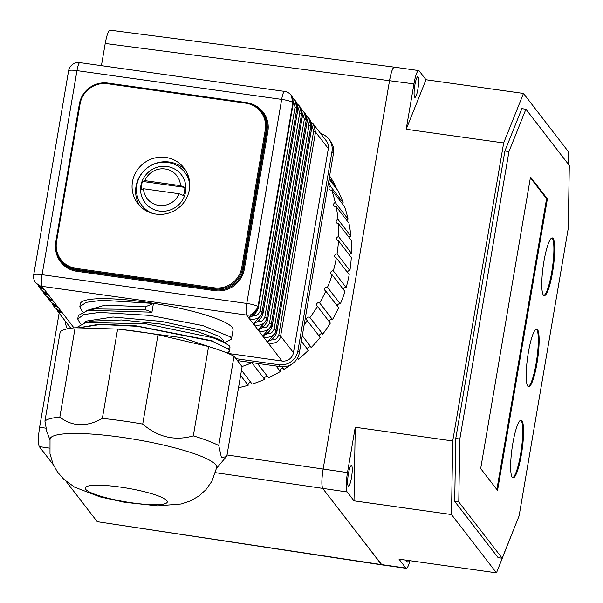 <?xml version="1.0" encoding="UTF-8"?>
<svg xmlns="http://www.w3.org/2000/svg" width="603" height="603" viewBox="0 0 603 603"><rect width="100%" height="100%" fill="white"/><g stroke="black" fill="none" stroke-linecap="round" stroke-linejoin="round"><path stroke-width="0.9" d="M109.972 30.15L394.339 67.152A16.658 2.902 -82 0 0 389.568 80.478L323.125 469.179A16.658 2.902 -82 0 0 322.801 488.551L381.473 564.596L405.842 568.026A16.658 2.902 98 0 0 406.294 568.327L381.925 564.898A16.658 2.902 -82 0 1 381.473 564.596L97.226 521.685L381.918 564.898L322.801 488.551C321.505 485.603 321.61 479.151 323.125 469.179L389.568 80.478C391.392 70.913 393.133 66.571 394.784 67.453M110.432 30.451C108.781 29.57 107.04 33.911 105.216 43.476L101.425 65.659M53.433 464.928L39.293 446.604C37.997 443.665 38.11 437.205 39.617 427.241L59.124 313.138M97.226 521.685L66.096 481.345M406.188 129.253L425.997 79.747L419.153 70.875A16.658 2.902 98 0 0 418.701 70.574A16.658 2.902 98 0 0 413.937 83.9L406.188 129.253L503.663 142.949L452.717 440.959L451.489 514.54L496.473 572.85L516.409 522.628M414.653 97.196A10.409 1.817 -82 0 1 414.713 85.95A10.409 1.817 -82 0 1 417.834 76.762A10.409 1.817 -82 0 1 418.18 87.322A10.409 1.817 -82 0 1 414.932 97.384A10.409 1.817 -82 0 1 414.653 97.196M227.022 454.964L347.494 472.609A16.658 2.902 98 0 0 347.17 491.973L354.014 500.844L451.489 514.54M347.494 472.609L355.242 427.256L354.014 500.844M348.21 485.897A10.409 1.817 -82 0 1 348.27 474.651A10.409 1.817 -82 0 1 351.391 465.463A10.409 1.817 -82 0 1 351.737 476.031A10.409 1.817 -82 0 1 348.489 486.086A10.409 1.817 -82 0 1 348.21 485.897M406.294 568.327A16.658 2.902 98 0 0 409.882 560.677M405.842 568.026L398.998 559.154L496.473 572.85M408.435 560.473A10.409 1.817 -82 0 1 407.161 562.139A10.409 1.817 -82 0 1 406.882 561.951A10.409 1.817 -82 0 1 406.399 560.195M568.245 164.106L568.456 151.752L523.472 93.442L503.663 142.949M355.242 427.256L452.717 440.959M425.997 79.747L523.472 93.442M329.607 175.948L329.615 175.955A139.949 135.848 -37.6 0 1 336.24 187.179L329.238 178.104M329.065 179.121L338.064 190.789A139.949 135.848 -37.6 0 1 343.197 202.789L330.361 186.146A139.949 135.848 -37.6 0 0 328.627 181.707M335.645 187.646A2.08 2.02 142.4 0 1 336.24 187.179M331.71 189.975L344.547 206.61A139.949 135.848 -37.6 0 1 348.097 219.191L335.26 202.555A139.949 135.848 -37.6 0 0 331.71 189.975A2.08 2.02 142.4 0 1 329.404 189.327A2.08 2.02 142.4 0 1 330.361 186.146M342.195 203.565A2.08 2.02 142.4 0 1 343.197 202.789M336.112 206.528L348.949 223.17A139.949 135.848 -37.6 0 1 350.871 236.135L338.034 219.5A139.949 135.848 -37.6 0 0 336.112 206.528A2.08 2.02 142.4 0 1 334.054 205.811A2.08 2.02 142.4 0 1 335.26 202.555M346.717 220.276A2.08 2.02 142.4 0 1 348.097 219.191M338.373 223.562L351.21 240.205A139.949 135.848 -37.6 0 1 351.474 253.358L338.637 236.723A139.949 135.848 -37.6 0 0 338.373 223.562A2.08 2.02 142.4 0 1 336.338 220.751A2.08 2.02 142.4 0 1 338.034 219.5M349.129 237.507A2.08 2.02 142.4 0 1 350.871 236.135M338.464 240.808L351.293 257.443A139.949 135.848 -37.6 0 1 349.891 270.581L337.054 253.938A139.949 135.848 -37.6 0 0 338.464 240.808A2.08 2.02 142.4 0 1 336.738 237.868A2.08 2.02 142.4 0 1 338.637 236.723M349.393 254.986A2.08 2.02 142.4 0 1 351.474 253.358M238.517 387.699A139.949 135.848 -37.6 0 0 248.172 385.279A2.08 2.02 142.4 0 1 251.255 382.935M240.605 375.481L248.172 385.279M242.007 366.541A139.949 135.848 -37.6 0 0 251.843 362.765L264.679 379.4A139.949 135.848 -37.6 0 1 252.137 384.073L241.494 370.28M276.129 366.036L280.372 371.531A139.949 135.848 -37.6 0 1 268.478 377.712L257.443 363.413M295.003 361.808A2.08 2.02 142.4 0 1 294.867 361.596L295.003 361.808A139.949 135.848 -37.6 0 1 283.938 369.39L281.925 366.775M297.211 358.551A2.08 2.02 142.4 0 1 298.289 359.245L297.445 358.152M298.289 359.245A139.949 135.848 -37.6 0 0 308.344 350.366L301.349 341.298M308.043 349.974A2.08 2.02 142.4 0 1 311.291 347.426L302.291 335.758M311.291 347.426A139.949 135.848 -37.6 0 0 320.185 337.401L307.349 320.766A2.08 2.02 142.4 0 1 307.198 317.721A2.08 2.02 142.4 0 1 309.912 317.495A139.949 135.848 -37.6 0 0 317.502 306.475L330.331 323.11A139.949 135.848 -37.6 0 1 322.748 334.13L309.912 317.495M304.214 324.52A139.949 135.848 -37.6 0 0 307.349 320.766M332.472 319.552L319.635 302.917A139.949 135.848 -37.6 0 0 325.801 291.083L338.637 307.718A139.949 135.848 -37.6 0 1 332.472 319.552A2.08 2.02 142.4 0 0 329.434 321.934M340.318 303.942L327.482 287.307A139.949 135.848 -37.6 0 0 332.125 274.84L344.954 291.475A139.949 135.848 -37.6 0 1 340.318 303.942A2.08 2.02 142.4 0 0 337.454 306.181M346.152 287.525L333.316 270.89A139.949 135.848 -37.6 0 0 336.361 257.994L349.197 274.629A139.949 135.848 -37.6 0 1 346.152 287.525A2.08 2.02 142.4 0 0 343.506 289.598M317.502 306.475A2.08 2.02 142.4 0 1 317.05 303.377A2.08 2.02 142.4 0 1 319.635 302.917M325.801 291.083A2.08 2.02 142.4 0 1 325.04 287.978A2.08 2.02 142.4 0 1 327.482 287.307M332.125 274.84A2.08 2.02 142.4 0 1 331.047 271.749A2.08 2.02 142.4 0 1 333.316 270.89M336.361 257.994A2.08 2.02 142.4 0 1 334.966 254.956A2.08 2.02 142.4 0 1 337.054 253.938M347.516 272.443A2.08 2.02 142.4 0 1 349.891 270.581M319.575 336.61A2.08 2.02 142.4 0 1 322.748 334.13M280.372 371.531A2.08 2.02 142.4 0 1 283.666 369.036M264.679 379.4A2.08 2.02 142.4 0 1 267.89 376.958M328.921 139.15L330.391 141.049A16.658 16.175 142.4 0 1 333.444 153.509L299.389 352.717A16.658 16.175 142.4 0 1 280.38 366.632L278.91 364.732A16.658 16.175 -37.6 0 0 297.927 350.818L331.974 151.609A16.658 16.175 -37.6 0 0 328.921 139.15A16.658 16.175 -37.6 0 0 320.675 133.587M237.424 360.594L280.38 366.632M65.38 321.248A16.658 16.175 -37.6 0 0 67.461 328.816M235.954 358.695L278.91 364.732M120.125 487.058A41.652 6.889 -170.3 0 0 85.181 487.963A41.652 6.889 -170.3 0 0 125.077 501.771A41.652 6.889 -170.3 0 0 167.295 501.998A41.652 6.889 -170.3 0 0 166.85 500.686A41.652 6.889 -170.3 0 0 120.125 487.058M120.962 437.198A84.548 13.982 -170.3 0 0 50.026 439.029L49.996 453.72L52.989 463.926L57.383 471.863L63.888 479.385L74.636 487.179L100.015 496.895L124.829 502.329L157.662 505.872L181.232 503.987L190.412 500.905L198.726 496.141L205.781 489.862L211.954 481.202L216.711 467.521A84.548 13.982 -170.3 0 0 120.962 437.198M216.59 468.199L226.283 456.712L221.399 457.496L218.753 445.519A93.299 15.429 -170.3 0 0 193.314 435.871C174.87 441.147 158.009 437.22 142.715 424.082A93.299 15.429 -170.3 0 0 122.19 420.804A93.299 15.429 -170.3 0 0 102.352 418.407L117.623 329.08L75.111 327.776A93.299 15.429 -170.3 0 0 60.194 331.763L44.924 421.09A93.299 15.429 -170.3 0 1 59.84 417.11C72.435 426.751 86.606 427.188 102.352 418.407M49.913 439.708L46.793 431.484L44.924 421.09M226.283 456.712L226.841 456.004L242.112 366.677L234.024 356.192A93.299 15.429 -170.3 0 0 208.585 346.537L157.986 334.748A93.299 15.429 -170.3 0 0 117.623 329.08M142.715 424.082L157.986 334.748M193.314 435.871L208.585 346.537M59.84 417.11L75.111 327.776M218.753 445.519L234.024 356.192M145.315 309.58L95.101 308.909L87.955 310.274L78.322 315.505L77.727 318.995L80.418 323.932M227.406 353.132L229.404 351.202L230.014 347.667L229.132 345.587L219.718 339.587L197.038 331.469L160.353 323.999L121.497 319.974L93.028 321.052L85.882 322.424L76.219 327.813M153.441 303.437L151.941 312.196L145.3 309.671L145.82 306.648L153.441 303.437L102.02 300.256L86.025 302.382L79.8 306.852L82.49 311.781M151.941 312.196L87.955 310.274M225.952 343.213L212.851 337.74L146.416 323.894L85.882 322.424M229.404 351.202L228.529 349.099L212.264 341.192L137.378 326.306L100.55 324.459L78.714 327.889M224.369 342.293L226.065 341.969L231.484 339.059L230.61 336.956L202.887 325.612L149.959 315.399L99.457 312.422L83.809 314.57L77.727 318.995M145.783 306.859L105.11 305.095L86.711 310.53M223.585 341.833L223.766 340.793L219.628 336.549L206.588 331.371L161.838 321.444L113.025 317.012L85.807 321.18L84.639 322.68M220.005 350.283L182.227 337.748L121.52 329.487M228.168 353.456L282.038 361.024L267.378 342.022C267.581 343.959 279.212 344.969 280.636 336.075A4.168 0.686 -170.3 0 0 278.752 335.268C276.325 339.64 274.116 340.733 272.126 338.539M231.484 339.059L233.052 329.879A77.47 12.814 -170.3 0 0 232.23 327.444A77.47 12.814 -170.3 0 0 152.069 303.09A77.47 12.814 -170.3 0 0 80.327 303.769L79.8 306.852M311.766 127.429A4.168 0.686 9.7 0 0 311.849 127.316L311.849 127.316A4.168 0.686 9.7 0 0 311.804 127.188L310.877 125.982L308.774 118.158L310.236 120.057L311.804 127.188L276.92 331.258L267.37 342.014L271.893 339.361M307.123 121.407A4.168 0.686 9.7 0 0 307.206 121.293L307.206 121.293A4.168 0.686 9.7 0 0 307.161 121.165L306.234 119.959L304.131 112.143L305.593 114.035L307.161 121.165L272.277 325.236L262.727 335.992C262.931 337.936 274.569 338.946 275.993 330.052A4.168 0.686 -170.3 0 0 274.109 329.253C271.682 333.625 269.473 334.71 267.483 332.517M271.9 339.353L267.378 342.022A16.658 2.759 -170.3 0 1 267.37 342.014L258.084 329.977C258.288 331.914 269.918 332.924 271.35 324.03A4.168 0.686 -170.3 0 0 269.466 323.231C267.039 327.602 264.83 328.688 262.84 326.494M302.472 115.384A4.168 0.686 9.7 0 0 302.563 115.279A4.168 0.686 9.7 0 1 302.563 115.279A4.168 0.686 9.7 0 0 302.518 115.143L301.583 113.937L299.487 106.12L300.95 108.012L302.518 115.143L267.634 319.213L258.084 329.969L262.606 327.323L258.092 329.977A16.658 2.759 -170.3 0 1 258.084 329.969L253.441 323.954C253.644 325.891 265.275 326.901 266.707 318.007A4.168 0.686 -170.3 0 0 264.815 317.208C262.388 321.58 260.179 322.673 258.197 320.479M297.829 109.362A4.168 0.686 9.7 0 0 297.912 109.256A4.168 0.686 9.7 0 1 297.912 109.256A4.168 0.686 9.7 0 0 297.867 109.12L296.94 107.922L294.844 100.098L296.307 101.99L297.867 109.12L262.991 313.191L253.441 323.947L257.971 321.293L253.441 323.947A16.658 2.759 -170.3 0 0 253.441 323.954L248.798 317.932C249.001 319.876 260.632 320.886 262.056 311.992A4.168 0.686 -170.3 0 0 260.172 311.186C257.745 315.557 255.536 316.65 253.546 314.457M253.026 315.188L252.386 316.017C251.315 317.253 258.076 311.653 258.386 307.311A4.168 0.686 9.7 0 1 258.386 307.311A4.168 0.686 9.7 0 0 258.34 307.176L258.001 306.731L292.885 102.661A9.995 9.701 -37.6 0 0 291.053 95.184L293.224 103.105L258.34 307.176L248.79 317.932L253.313 315.279M291.053 95.184A9.995 9.995 0 0 0 284.526 91.392L79.83 62.622A9.995 9.995 0 0 0 68.584 70.837L33.7 274.908A9.995 9.995 0 0 0 35.645 282.701L44.094 289.161L39.436 287.616L38.313 285.596M39.436 287.616L40.898 289.508L48.737 295.184L44.079 293.631L42.956 291.611M44.079 293.631L45.542 295.53L53.388 301.206L48.722 299.653L47.599 297.633L48.248 298.907M48.722 299.653L50.185 301.553L58.031 307.221L53.365 305.676L52.25 303.656L52.891 304.922M53.365 305.676L54.828 307.568L62.674 313.243L58.016 311.698L56.893 309.678M313.424 124.18L326.502 141.132A9.995 9.701 142.4 0 1 328.334 148.609L315.52 132.004L313.424 124.18L311.359 122.077M282.038 361.024A9.995 9.701 142.4 0 0 293.45 352.68L328.334 148.609M307.311 119.477L308.992 125.183A4.168 0.686 -170.3 0 1 310.877 125.982L275.993 330.052L276.92 331.258A4.168 0.686 9.7 0 1 276.965 331.386A4.168 0.686 9.7 0 1 276.965 331.394A4.168 0.686 9.7 0 1 276.883 331.499M262.735 335.999L267.257 333.338L262.727 335.992A16.658 2.759 -170.3 0 0 262.735 335.999M302.668 113.454L304.342 119.16A4.168 0.686 -170.3 0 1 306.234 119.959L271.35 324.03L272.277 325.236A4.168 0.686 9.7 0 1 272.322 325.364A4.168 0.686 9.7 0 1 272.322 325.371A4.168 0.686 9.7 0 1 272.232 325.477M298.025 107.432L299.699 113.138A4.168 0.686 -170.3 0 1 301.583 113.937L266.707 318.007L267.634 319.213A4.168 0.686 9.7 0 1 267.679 319.349L267.679 319.349A4.168 0.686 9.7 0 1 267.589 319.454M293.375 101.417L295.055 107.115A4.168 0.686 -170.3 0 1 296.94 107.922L262.056 311.992L262.991 313.191A4.168 0.686 9.7 0 1 263.029 313.326A4.168 0.686 9.7 0 1 263.029 313.334A4.168 0.686 9.7 0 1 262.946 313.432M73.965 327.881L41.893 286.312L246.589 315.075L248.79 317.932A16.658 2.759 -170.3 0 0 248.798 317.932L253.32 315.271M35.645 282.701A9.995 9.701 -37.6 0 0 41.893 286.312A9.995 1.741 -82 0 1 42.089 274.689L246.785 303.46L281.669 99.389A9.995 1.651 -170.3 0 1 292.885 102.661L293.224 103.105A4.168 0.686 9.7 0 1 293.269 103.226L258.386 307.304A4.168 0.686 9.7 0 1 258.303 307.417M42.18 287.993L44.117 289.621M46.83 294.015L48.76 295.643M51.474 300.03L53.411 301.666M56.117 306.053L58.054 307.688M293.45 352.68L280.636 336.075L315.52 132.004A4.168 0.686 -170.3 0 0 313.635 131.198L311.955 125.499M292.131 96.721L293.269 103.226A4.168 0.686 9.7 0 1 293.269 103.234A4.168 0.686 9.7 0 1 293.186 103.339M294.844 100.098L292.779 97.995M299.487 106.12L297.422 104.01M304.131 112.143L302.073 110.032M308.774 118.158L306.716 116.055M156.056 214.118A29.155 28.303 -37.6 0 0 185.513 199.985A29.155 28.303 -37.6 0 0 183.983 167.966A29.155 28.303 -37.6 0 0 143.612 163.36A29.155 28.303 -37.6 0 0 137.816 203.58A29.155 28.303 -37.6 0 0 156.056 214.118M185.634 170.355A29.155 28.303 -37.6 0 0 147.162 167.958A29.155 28.303 -37.6 0 0 139.708 205.781M152.122 213.274A27.075 26.283 142.4 0 1 141.788 205.321A27.075 26.283 142.4 0 1 140.371 175.586A27.075 26.283 142.4 0 1 167.724 162.463A27.075 26.283 142.4 0 1 184.661 172.247L185.882 173.83A27.075 26.283 142.4 0 1 189.229 179.588M147.735 211.6A27.075 26.283 142.4 0 1 143.009 206.904L141.788 205.321M184.661 172.247A27.075 26.283 142.4 0 1 189.734 184.254M167.031 166.511A22.906 22.236 142.4 0 1 180.666 202.638A22.906 22.236 142.4 0 1 141.976 197.196A22.906 22.236 142.4 0 1 167.031 166.511M144.871 180.644A18.746 18.196 142.4 0 1 165.116 168.976A18.746 18.196 142.4 0 1 180.516 185.656L144.871 180.644L142.534 181.443A22.077 21.429 -37.6 0 0 141.147 189.546L143.491 188.739L179.129 193.751L183.425 195.485A22.077 21.429 -37.6 0 0 184.812 187.39L180.516 185.656M179.129 193.751A18.746 18.196 142.4 0 1 158.891 205.419A18.746 18.196 142.4 0 1 143.491 188.739M184.812 187.39L142.534 181.443M568.245 228.401L569.3 165.463L525.906 109.218L508.962 151.557L459.818 439.037L458.77 501.975L502.163 558.22L519.108 515.882L568.245 228.401M530.512 177.018L480.681 468.554L497.55 490.412L547.381 198.884L530.512 177.018M521.949 420.638A29.155 5.08 98 0 0 521.158 420.11A29.155 5.08 98 0 0 512.068 448.278A29.155 5.08 98 0 0 513.04 477.855A29.155 5.08 98 0 0 521.776 452.122A29.155 5.08 98 0 0 521.949 420.638M537.522 329.54A29.155 5.08 98 0 0 536.73 329.012A29.155 5.08 98 0 0 527.64 357.172A29.155 5.08 98 0 0 528.612 386.757A29.155 5.08 98 0 0 537.348 361.016A29.155 5.08 98 0 0 537.522 329.54M553.094 238.434A29.155 5.08 98 0 0 552.303 237.906A29.155 5.08 98 0 0 543.213 266.074A29.155 5.08 98 0 0 544.185 295.651A29.155 5.08 98 0 0 552.921 269.918A29.155 5.08 98 0 0 553.094 238.434M543.793 295.5A29.155 5.08 98 0 0 552.28 268.637A29.155 5.08 98 0 0 552.28 238.321A29.155 5.08 98 0 0 551.881 237.944M528.22 386.598A29.155 5.08 98 0 0 536.708 359.742A29.155 5.08 98 0 0 536.708 329.426A29.155 5.08 98 0 0 536.308 329.05M512.648 477.704A29.155 5.08 98 0 0 521.135 450.848A29.155 5.08 98 0 0 521.135 420.525A29.155 5.08 98 0 0 520.736 420.148M496.872 489.53L546.567 198.771L530.384 177.787M546.567 198.771L547.381 198.884M508.962 151.557L504.899 150.984L521.844 108.646L525.906 109.218M504.899 150.984L455.762 438.464L459.818 439.037M458.77 501.975L454.707 501.402L455.762 438.464M454.707 501.402L498.101 557.647L502.163 558.22M229.426 351.097L228.597 348.7M212.316 340.838L136.353 325.884L99.405 324.18L78.202 327.874M413.937 83.9L105.216 43.476M45.881 428.168L39.617 427.241M347.17 491.973L215.505 472.669M49.423 448.104L39.293 446.604M299.389 352.717L297.927 350.818M333.444 153.509L331.974 151.609M258.001 306.731A9.995 9.701 142.4 0 1 246.589 315.075A9.995 1.741 98 0 1 246.785 303.46A9.995 1.651 -170.3 0 1 258.001 306.731M284.526 91.392A9.995 1.741 98 0 0 281.669 99.389L76.973 70.619L42.089 274.689A9.995 1.651 9.7 0 0 33.7 274.908M250.139 103.46A25.823 25.07 142.4 0 1 267.868 131.446L266.202 130.225A24.987 24.256 -37.6 0 0 261.619 111.532A24.987 24.256 -37.6 0 0 245.986 102.502L107.877 83.086A24.987 24.256 -37.6 0 0 79.385 103.92M55.529 247.17A25.823 25.07 142.4 0 0 76.777 271.275L214.864 290.676A25.823 25.07 142.4 0 0 244.336 269.111L267.868 131.446M313.635 131.198L278.752 335.268M308.992 125.183L274.109 329.253M304.342 119.16L269.466 323.231M299.699 113.138L264.815 317.208M295.055 107.115L260.172 311.186M79.83 62.622A9.995 1.741 98 0 0 76.973 70.619A9.995 1.651 9.7 0 0 68.584 70.837M245.722 103.158L245.964 102.487C252.408 103.482 257.624 106.497 261.619 111.532L262.358 112.482A24.987 24.256 142.4 0 1 266.933 131.175L243.401 268.84A24.987 24.256 142.4 0 1 214.887 289.711L214.148 288.762A24.987 24.256 -37.6 0 0 242.67 267.89L266.202 130.225L265.267 129.954A24.158 23.449 -37.6 0 0 245.722 103.158L107.636 83.749A24.158 23.449 -37.6 0 0 80.063 103.927L56.531 241.592A24.158 23.449 -37.6 0 0 76.076 268.388L214.163 287.789A24.158 23.449 -37.6 0 0 241.735 267.619L265.267 129.954M244.336 269.111L241.735 267.619M214.864 290.676L214.887 289.711L76.792 270.302A24.987 24.256 142.4 0 1 61.159 261.272L60.428 260.323A24.987 24.256 -37.6 0 0 76.061 269.353L214.148 288.762L214.163 287.789M76.777 271.275L76.076 268.388M80.063 103.927L79.37 103.942L55.853 241.584M245.941 102.502L107.877 83.086L107.636 83.749M107.877 83.086C92.839 82.438 83.335 89.395 79.37 103.942L55.845 241.637A24.987 24.256 -37.6 0 0 60.428 260.323C56.298 254.783 54.767 248.549 55.838 241.607L56.531 241.592M418.701 70.574L394.332 67.144M58.016 311.698L70.785 328.251M271.606 339.27L270.966 340.1C269.895 341.336 276.656 335.735 276.965 331.394L311.849 127.316L310.711 120.804M266.956 333.248L266.322 334.077C265.252 335.321 272.013 329.72 272.322 325.371L307.206 121.293L306.528 115.603M262.313 327.225L261.672 328.062C260.609 329.298 267.37 323.698 267.679 319.349L302.563 115.279L301.425 108.766M257.669 321.203L257.029 322.04C255.958 323.276 262.72 317.675 263.029 313.334L297.912 109.256L296.782 102.744M38.298 285.581L38.961 286.862M41.486 287.631L39.044 286.154M42.941 291.603L43.604 292.885M46.13 293.653L43.687 292.176M50.773 299.676L48.33 298.199M55.423 305.698L52.981 304.214M56.878 309.663L57.541 310.944M60.066 311.713L57.624 310.236M311.404 122.183L313.877 125.047M306.754 116.168L309.233 119.025M302.111 110.145L304.59 113.002M297.467 104.123L299.947 106.98M292.824 98.101L295.304 100.965"/></g></svg>
